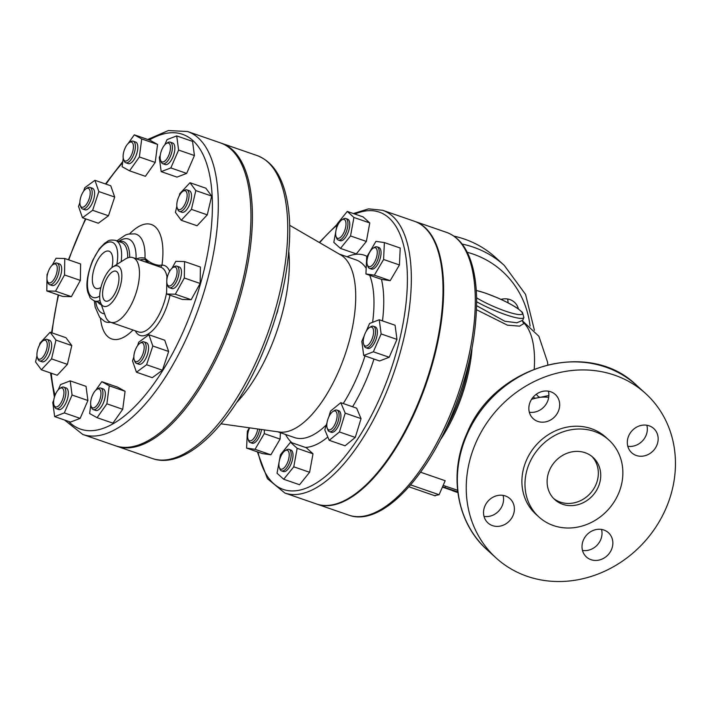 <?xml version="1.0" encoding="UTF-8"?>
<svg xmlns="http://www.w3.org/2000/svg" width="711" height="711" viewBox="0 0 711 711"><rect width="100%" height="100%" fill="white"/><g stroke="black" fill="none" stroke-linecap="round" stroke-linejoin="round"><path stroke-width="1.07" d="M531.579 399.271L535.703 398.169A7.128 3.546 77.5 0 1 533.312 396.969M535.703 398.169L540.538 397.271A7.128 4.506 81.9 0 1 536.423 394.17M548.705 397.307A47.015 45.62 -107.7 0 0 540.538 397.271L548.865 395.476M476.503 309.72L507.387 325.167L519.572 326.136L524.256 323.318L522.612 321.176M420.548 472.211L445.184 480.725L439.087 494.732L434.572 495.603M443.149 485.409L457.6 490.252M316.857 504.099A149.594 63.697 -70.9 0 0 317.159 504.206A149.594 63.697 -70.9 0 0 416.53 408.585A149.594 63.697 -70.9 0 0 414.931 221.45A149.594 63.697 -70.9 0 0 414.629 221.343M476.637 301.74A32.057 5.19 23.5 0 0 506.641 315.026A32.057 5.19 23.5 0 0 523.883 317.55L522.665 320.332L516.933 322.785L504.792 321.239L476.61 305.686M534.228 369.027A91.177 38.821 109.1 0 0 524.256 323.318A2.853 2.782 -2.3 0 1 522.567 320.892L522.612 321.292M442.42 487.079L454.756 491.354A92.608 39.425 109.1 0 1 452.738 490.794A92.608 39.425 109.1 0 1 452.383 490.661L452.16 490.457M457.76 491.719A92.608 39.425 109.1 0 1 457.289 491.701L442.562 486.751M457.289 491.701L457.662 490.848M42.509 357.517A9.972 4.248 109.1 0 1 37.328 357.411A9.972 4.248 109.1 0 1 38.083 348.354A9.972 4.248 109.1 0 1 43.087 340.773A9.972 4.248 109.1 0 1 47.255 345.342A9.972 4.248 109.1 0 1 42.509 357.517M37.328 357.411L37.87 358.922A11.394 4.853 -70.9 0 0 39.585 360.939A11.394 4.853 -70.9 0 0 43.789 359.046A11.394 4.853 -70.9 0 0 48.961 347.626A11.394 4.853 -70.9 0 0 47.042 339.396A11.394 4.853 -70.9 0 0 44.446 339.92L43.087 340.773M39.585 360.939L42.029 361.783A11.394 4.853 -70.9 0 0 50.339 352.594A11.394 4.853 -70.9 0 0 49.477 340.24L47.042 339.396M49.441 282.987A9.972 4.248 109.1 0 1 47.37 281.129A9.972 4.248 109.1 0 1 48.117 272.073A9.972 4.248 109.1 0 1 53.121 264.492A9.972 4.248 109.1 0 1 56.951 271.886A9.972 4.248 109.1 0 1 49.441 282.987M47.37 281.129L47.904 282.64A11.394 4.853 -70.9 0 0 49.628 284.658A11.394 4.853 -70.9 0 0 50.277 284.773A11.394 4.853 -70.9 0 0 58.178 274.748A11.394 4.853 -70.9 0 0 57.076 263.114A11.394 4.853 -70.9 0 0 56.427 262.999A11.394 4.853 -70.9 0 0 54.48 263.63L53.121 264.492M49.628 284.658L52.063 285.502A11.394 4.853 -70.9 0 0 60.373 276.312A11.394 4.853 -70.9 0 0 59.511 263.959L57.076 263.114M80.272 205.408A9.972 4.248 109.1 0 1 81.036 196.36A9.972 4.248 109.1 0 1 86.031 188.797A9.972 4.248 109.1 0 1 89.062 199.151A9.972 4.248 109.1 0 1 80.281 205.426A9.972 4.248 109.1 0 1 80.272 205.408M80.814 206.919A11.394 4.853 -70.9 0 0 80.823 206.945A11.394 4.853 -70.9 0 0 82.538 208.954A11.394 4.853 -70.9 0 0 89.799 202.359A11.394 4.853 -70.9 0 0 91.719 189.455A11.394 4.853 -70.9 0 0 89.986 187.411A11.394 4.853 -70.9 0 0 87.391 187.935L86.031 188.797M82.538 208.954L84.973 209.798A11.394 4.853 -70.9 0 0 92.234 203.204A11.394 4.853 -70.9 0 0 94.154 190.299A11.394 4.853 -70.9 0 0 92.43 188.255L89.986 187.411M123.243 154.403A9.972 4.248 109.1 0 1 129.26 142.591A9.972 4.248 109.1 0 1 132.282 152.954A9.972 4.248 109.1 0 1 123.501 159.228A9.972 4.248 109.1 0 1 123.243 154.403M123.501 159.228L124.043 160.739A11.394 4.853 -70.9 0 0 125.758 162.757A11.394 4.853 -70.9 0 0 135.232 148.741A11.394 4.853 -70.9 0 0 133.215 141.213A11.394 4.853 -70.9 0 0 130.611 141.729L129.26 142.591M125.758 162.757L128.202 163.601A11.394 4.853 -70.9 0 0 137.667 149.586A11.394 4.853 -70.9 0 0 135.65 142.058L133.215 141.213M161.921 149.452A9.972 4.248 109.1 0 1 166.276 143.533A9.972 4.248 109.1 0 1 169.298 153.896A9.972 4.248 109.1 0 1 160.526 160.171A9.972 4.248 109.1 0 1 161.921 149.452M160.526 160.171L161.059 161.681A11.394 4.853 -70.9 0 0 162.783 163.699A11.394 4.853 -70.9 0 0 170.356 156.411A11.394 4.853 -70.9 0 0 170.231 142.156A11.394 4.853 -70.9 0 0 167.636 142.671L166.276 143.533M162.783 163.699L165.219 164.543A11.394 4.853 -70.9 0 0 172.791 157.255A11.394 4.853 -70.9 0 0 172.666 143L170.231 142.156M181.545 192.459A9.972 4.248 109.1 0 1 182.949 191.259A9.972 4.248 109.1 0 1 185.98 201.622A9.972 4.248 109.1 0 1 177.199 207.896A9.972 4.248 109.1 0 1 181.545 192.459M177.199 207.896L177.741 209.407A11.394 4.853 -70.9 0 0 179.456 211.425A11.394 4.853 -70.9 0 0 183.66 209.541A11.394 4.853 -70.9 0 0 188.824 198.12A11.394 4.853 -70.9 0 0 186.904 189.881A11.394 4.853 -70.9 0 0 184.309 190.406L182.949 191.259M179.456 211.425L181.892 212.269A11.394 4.853 -70.9 0 0 186.095 210.376A11.394 4.853 -70.9 0 0 191.259 198.956A11.394 4.853 -70.9 0 0 189.339 190.726L186.904 189.881M174.622 266.989A9.972 4.248 109.1 0 1 175.297 279.547A9.972 4.248 109.1 0 1 167.165 284.178A9.972 4.248 109.1 0 1 167.912 275.121A9.972 4.248 109.1 0 1 172.915 267.54A9.972 4.248 109.1 0 1 174.622 266.989M167.165 284.178L167.698 285.689A11.394 4.853 -70.9 0 0 169.422 287.706A11.394 4.853 -70.9 0 0 170.071 287.822A11.394 4.853 -70.9 0 0 177.972 277.797A11.394 4.853 -70.9 0 0 176.87 266.163A11.394 4.853 -70.9 0 0 176.221 266.047A11.394 4.853 -70.9 0 0 174.275 266.687L172.915 267.54M169.422 287.706L171.858 288.55A11.394 4.853 -70.9 0 0 172.506 288.666A11.394 4.853 -70.9 0 0 180.407 278.641A11.394 4.853 -70.9 0 0 179.305 267.007L176.87 266.163M276.499 314.324A9.972 4.248 -70.9 0 0 278.019 309.063M143.782 344.568A9.972 4.248 109.1 0 1 141.009 357.891A9.972 4.248 109.1 0 1 134.246 359.873A9.972 4.248 109.1 0 1 135.001 350.825A9.972 4.248 109.1 0 1 139.996 343.244A9.972 4.248 109.1 0 1 143.782 344.568M134.779 361.366A11.394 4.853 -70.9 0 0 134.788 361.392A11.394 4.853 -70.9 0 0 136.503 363.41A11.394 4.853 -70.9 0 0 143.764 356.806A11.394 4.853 -70.9 0 0 145.684 343.902A11.394 4.853 -70.9 0 0 143.96 341.867A11.394 4.853 -70.9 0 0 141.356 342.382L139.996 343.244M136.503 363.41L138.938 364.245A11.394 4.853 -70.9 0 0 147.257 355.065A11.394 4.853 -70.9 0 0 146.395 342.702L143.96 341.867M100.82 395.583A9.972 4.248 109.1 0 1 96.216 406.177A9.972 4.248 109.1 0 1 91.026 406.079A9.972 4.248 109.1 0 1 91.781 397.031A9.972 4.248 109.1 0 1 96.776 389.441A9.972 4.248 109.1 0 1 100.82 395.583M91.026 406.079L91.568 407.599A11.394 4.853 -70.9 0 0 93.283 409.607A11.394 4.853 -70.9 0 0 102.757 395.592A11.394 4.853 -70.9 0 0 100.731 388.064A11.394 4.853 -70.9 0 0 98.136 388.588L96.776 389.441M93.283 409.607L95.718 410.451A11.394 4.853 -70.9 0 0 104.028 401.262A11.394 4.853 -70.9 0 0 103.175 388.908L100.731 388.064M39.461 345.182L39.94 343.137L50.134 332.233L55.947 340.107L51.565 358.886L41.362 369.782L35.55 361.917L36.981 355.776M55.947 340.107L71.784 345.582L65.972 337.707L50.134 332.233M71.784 345.582L67.403 364.361L51.565 358.886M67.403 364.361L57.2 375.266L41.362 369.782M52.196 265.212L56.036 258.289L64.772 258.511L64.523 274.953L55.538 291.172L46.802 290.95L46.979 279.032M64.523 274.953L80.361 280.427L80.61 263.985L64.772 258.511M80.361 280.427L71.376 296.647L55.538 291.172M71.376 296.647L62.639 296.425L46.802 290.95M47.006 277.166L47.05 274.508L47.753 273.246M98.847 191.561L114.684 197.036L110.756 185.775L94.919 180.301L98.847 191.561L92.634 210.296L82.485 217.762L78.557 206.492L79.881 202.502M114.684 197.036L108.472 215.771L92.634 210.296M108.472 215.771L98.322 223.236L82.485 217.762M83.614 191.25L84.769 187.766L94.919 180.301M128.202 143.435L134.29 134.823L150.128 140.298L157.566 144.44L141.729 138.965L139.365 156.962L129.553 170.827L122.114 166.694L123.234 158.18M157.566 144.44L155.202 162.437L139.365 156.962M155.202 162.437L145.391 176.301L129.553 170.827M124.309 150.012L125.492 147.266M134.29 134.823L141.729 138.965M164.792 144.822L167.058 139.605L176.71 135.908L192.548 141.382L194.432 155.54L178.594 150.065L170.827 167.929L161.175 171.635L159.291 157.469L160.277 155.194M194.432 155.54L186.664 173.404L170.827 167.929M186.664 173.404L177.012 177.11L161.175 171.635M176.71 135.908L178.594 150.065M179.323 195.667L179.803 193.623L190.006 182.718L205.843 188.193L211.656 196.067L207.274 214.846L191.428 209.372L181.234 220.277L175.421 212.402L176.852 206.261M207.274 214.846L197.071 225.751L181.234 220.277M190.006 182.718L195.818 190.592L191.428 209.372M211.656 196.067L195.818 190.592M171.991 268.26L175.83 261.337L184.567 261.559L200.404 267.034L200.155 283.476L191.17 299.695L175.333 294.221L166.596 293.999L166.774 282.08M191.17 299.695L182.434 299.473L166.596 293.999M166.809 280.214L166.845 277.557L167.547 276.295M184.567 261.559L184.318 278.001L175.333 294.221M200.155 283.476L184.318 278.001M137.579 345.697L138.734 342.213L148.883 334.748L164.721 340.222L168.658 351.483L162.437 370.218L152.296 377.683L136.459 372.209L132.522 360.939L133.846 356.949M148.883 334.748L152.821 346.008L146.599 364.743L136.459 372.209M168.658 351.483L152.821 346.008M162.437 370.218L146.599 364.743M95.727 390.286L101.815 381.674L109.254 385.815L106.881 403.821L97.078 417.686L89.639 413.544L90.759 405.03M91.835 396.871L93.017 394.116M109.254 385.815L125.092 391.29L117.653 387.157L101.815 381.674M125.092 391.29L122.719 409.296L106.881 403.821M122.719 409.296L112.916 423.161L97.078 417.686M62.141 400.524A9.972 4.248 109.1 0 1 54.009 405.137A9.972 4.248 109.1 0 1 54.756 396.089A9.972 4.248 109.1 0 1 59.76 388.499A9.972 4.248 109.1 0 1 63.768 390.677A9.972 4.248 109.1 0 1 62.141 400.524M54.009 405.137L54.543 406.656A11.394 4.853 -70.9 0 0 56.267 408.665A11.394 4.853 -70.9 0 0 63.839 401.377A11.394 4.853 -70.9 0 0 63.714 387.122A11.394 4.853 -70.9 0 0 61.119 387.646L59.76 388.499M56.267 408.665L58.702 409.509A11.394 4.853 -70.9 0 0 67.012 400.32A11.394 4.853 -70.9 0 0 66.15 387.966L63.714 387.122M58.275 389.788L60.542 384.571L70.193 380.874L72.078 395.032L64.31 412.895L54.658 416.602L52.774 402.444L53.76 400.169M72.078 395.032L87.915 400.506L86.031 386.349L70.193 380.874M87.915 400.506L80.147 418.379L64.31 412.895M80.147 418.379L70.496 422.076L54.658 416.602M336.898 237.892A9.972 4.248 109.1 0 1 336.063 236.532A9.972 4.248 109.1 0 1 336.81 227.476A9.972 4.248 109.1 0 1 341.813 219.895A9.972 4.248 109.1 0 1 345.297 228.782A9.972 4.248 109.1 0 1 336.898 237.892M336.063 236.532L336.596 238.043A11.394 4.853 -70.9 0 0 337.556 239.598A11.394 4.853 -70.9 0 0 338.32 240.06A11.394 4.853 -70.9 0 0 346.275 231.83A11.394 4.853 -70.9 0 0 346.533 218.97A11.394 4.853 -70.9 0 0 345.768 218.517A11.394 4.853 -70.9 0 0 343.173 219.041L341.813 219.895M338.32 240.06L340.142 240.691A11.394 4.853 -70.9 0 0 348.106 232.47A11.394 4.853 -70.9 0 0 348.354 219.601A11.394 4.853 -70.9 0 0 347.599 219.148L345.768 218.517M366.947 261.444A9.972 4.248 109.1 0 1 373.088 248.246A9.972 4.248 109.1 0 1 376.119 258.608A9.972 4.248 109.1 0 1 367.338 264.883A9.972 4.248 109.1 0 1 366.947 261.444M367.338 264.883L367.88 266.394A11.394 4.853 -70.9 0 0 369.596 268.411A11.394 4.853 -70.9 0 0 375.657 264.039A11.394 4.853 -70.9 0 0 379.212 252.814A11.394 4.853 -70.9 0 0 377.043 246.868A11.394 4.853 -70.9 0 0 374.448 247.392L373.088 248.246M369.596 268.411L371.426 269.042A11.394 4.853 -70.9 0 0 377.488 264.679A11.394 4.853 -70.9 0 0 381.043 253.445A11.394 4.853 -70.9 0 0 378.874 247.499L377.043 246.868M365.072 333.521A9.972 4.248 109.1 0 1 369.418 327.602A9.972 4.248 109.1 0 1 372.448 337.965A9.972 4.248 109.1 0 1 363.668 344.24A9.972 4.248 109.1 0 1 365.072 333.521M363.668 344.24L364.21 345.759A11.394 4.853 -70.9 0 0 365.925 347.768A11.394 4.853 -70.9 0 0 373.497 340.48A11.394 4.853 -70.9 0 0 373.373 326.225A11.394 4.853 -70.9 0 0 370.778 326.749L369.418 327.602M365.925 347.768L367.756 348.399A11.394 4.853 -70.9 0 0 375.328 341.111A11.394 4.853 -70.9 0 0 375.204 326.856L373.373 326.225M332.357 411.918A9.972 4.248 109.1 0 1 332.952 411.482A9.972 4.248 109.1 0 1 335.974 421.836A9.972 4.248 109.1 0 1 327.202 428.12A9.972 4.248 109.1 0 1 332.357 411.918M327.202 428.12L327.735 429.631A11.394 4.853 -70.9 0 0 329.46 431.648A11.394 4.853 -70.9 0 0 332.73 430.635A11.394 4.853 -70.9 0 0 338.667 419.179A11.394 4.853 -70.9 0 0 336.907 410.105A11.394 4.853 -70.9 0 0 334.312 410.62L332.952 411.482M329.46 431.648L331.282 432.279A11.394 4.853 -70.9 0 0 334.561 431.266A11.394 4.853 -70.9 0 0 340.498 419.81A11.394 4.853 -70.9 0 0 338.729 410.736L336.907 410.105M287.982 450.694A9.972 4.248 109.1 0 1 286.773 464.123A9.972 4.248 109.1 0 1 279.29 467.376A9.972 4.248 109.1 0 1 280.045 458.328A9.972 4.248 109.1 0 1 285.04 450.747A9.972 4.248 109.1 0 1 287.982 450.694M279.29 467.376L279.832 468.896A11.394 4.853 -70.9 0 0 280.792 470.451A11.394 4.853 -70.9 0 0 281.547 470.904A11.394 4.853 -70.9 0 0 289.51 462.683A11.394 4.853 -70.9 0 0 289.759 449.823A11.394 4.853 -70.9 0 0 288.995 449.361A11.394 4.853 -70.9 0 0 286.4 449.885L285.04 450.747M281.547 470.904L283.378 471.544A11.394 4.853 -70.9 0 0 291.688 462.354A11.394 4.853 -70.9 0 0 290.826 450.001L288.995 449.361M257.738 428.982A9.972 4.248 109.1 0 1 253.072 439.265A9.972 4.248 109.1 0 1 248.015 439.025A9.972 4.248 109.1 0 1 249.623 427.835M248.015 439.025L248.548 440.544A11.394 4.853 -70.9 0 0 250.272 442.553A11.394 4.853 -70.9 0 0 259.639 429.248M250.272 442.553L252.094 443.193A11.394 4.853 -70.9 0 0 261.524 429.515M335.992 230.524L337.21 223.885L347.27 211.425L363.108 216.908L369.764 222.943L366.369 241.438L350.532 235.954L340.471 248.415L333.815 242.371L335.912 230.951M366.369 241.438L356.309 253.889L340.471 248.415M347.27 211.425L353.927 217.468L350.532 235.954M369.764 222.943L353.927 217.468M374.368 275.175L365.925 273.966L366.707 257.062L375.932 241.367L384.375 242.575L383.593 259.479L374.368 275.175L390.206 280.649L381.763 279.441L365.925 273.966M383.593 259.479L399.431 264.954L400.213 248.05L384.375 242.575M399.431 264.954L390.206 280.649M366.165 331.344L369.596 323.469L379.247 319.763L395.085 325.238L396.969 339.405L389.201 357.269L379.55 360.975L363.712 355.491L361.828 341.333L364.183 335.903M379.247 319.763L381.132 333.93L373.364 351.794L363.712 355.491M396.969 339.405L381.132 333.93M389.201 357.269L373.364 351.794M328.713 417.135L330.579 411.047L340.791 402.684L345.208 413.144L339.431 431.959L329.229 440.322L324.803 429.871L327.033 422.601M345.208 413.144L361.046 418.619L356.629 408.167L340.791 402.684M361.046 418.619L355.269 437.443L339.431 431.959M355.269 437.443L345.066 445.806L329.229 440.322M279.219 461.377L280.436 454.729L290.497 442.278L297.162 448.312L293.767 466.807L283.707 479.258L277.041 473.224L279.139 461.795M297.162 448.312L313 453.796L306.334 447.752L290.497 442.278M313 453.796L309.605 472.282L293.767 466.807M309.605 472.282L299.544 484.733L283.707 479.258M264.439 429.924L264.27 433.63L255.045 449.316L246.593 448.108L247.375 431.213L249.374 427.809M280.401 432.706L280.107 439.105L264.27 433.63M280.107 439.105L270.882 454.8L255.045 449.316M270.882 454.8L262.43 453.591L246.593 448.108M484.022 516.408A16.38 14.584 132.2 0 0 503.077 495.389M582.496 550.456A16.38 14.584 132.2 0 0 600.617 539.889A16.38 14.584 132.2 0 0 601.542 529.437M529.34 412.202A16.38 14.584 132.2 0 0 547.461 401.635A16.38 14.584 132.2 0 0 548.385 391.183M627.804 446.25A16.38 14.584 132.2 0 0 646.85 425.231M500.997 299.384A16.38 14.584 -47.8 0 1 509.894 299.571A16.38 14.584 -47.8 0 1 514.453 302.255A16.38 14.584 -47.8 0 1 518.435 308.983M534.414 330.286L525.562 294.425L504.268 265.39L495.371 257.329A111.129 98.927 132.2 0 0 453.947 236.141M508.054 302.833A16.38 14.584 132.2 0 0 507.565 298.984M160.099 267.025A2.853 2.551 89.8 0 0 161.984 265.087L159.38 265.301C154.314 264.874 149.514 262.519 144.973 258.226A46.428 19.766 -70.9 0 0 134.921 233.875L135.303 233.955M105.441 281.307A15.811 6.737 109.1 0 1 115.946 271.202A15.811 6.737 109.1 0 1 117.137 288.346A15.811 6.737 109.1 0 1 105.61 301.091A15.811 6.737 109.1 0 1 105.441 281.307M117.99 292.683A21.374 9.101 -70.9 0 0 121.483 271.584A21.374 9.101 -70.9 0 0 112.889 266.927A21.374 9.101 -70.9 0 0 102.171 283.174A21.374 9.101 -70.9 0 0 100.562 302.566A21.374 9.101 -70.9 0 0 117.99 292.683M112.889 266.927L125.127 259.186A34.19 14.558 109.1 0 1 132.913 257.622A34.19 14.558 109.1 0 1 133.277 300.398A34.19 14.558 109.1 0 1 110.561 322.252A34.19 14.558 109.1 0 1 105.406 316.208L100.562 302.566M116.177 446.001A160.277 68.238 -70.9 0 0 116.906 446.268A160.277 68.238 -70.9 0 0 223.378 343.813A160.277 68.238 -70.9 0 0 221.672 143.311A160.277 68.238 -70.9 0 0 220.934 143.071M64.505 420.005L82.796 434.465L115.449 445.761A160.277 68.238 -70.9 0 0 221.921 343.315A160.277 68.238 -70.9 0 0 220.206 142.804L187.562 131.517L168.329 130.557L147.719 139.472M100.926 287.377A19.73 8.399 109.1 0 1 96.127 288.479A19.73 8.399 109.1 0 1 95.914 263.799A19.73 8.399 109.1 0 1 109.023 251.187A19.73 8.399 109.1 0 1 111.92 267.603M136.734 258.946A7.128 3.697 2.5 0 1 144.973 258.226L145.871 260.013A7.128 4.906 172.5 0 0 139.854 260.022M475.819 442.864A111.129 98.927 -47.8 0 1 645.481 393.387A111.129 98.927 -47.8 0 1 644.148 542.164A111.129 98.927 -47.8 0 1 496.216 558.064A111.129 98.927 -47.8 0 1 475.819 442.864M553.629 498.491A28.493 25.365 132.2 0 0 560.312 502.117A28.493 25.365 132.2 0 0 592.956 490.03A28.493 25.365 132.2 0 0 591.819 456.355M562.712 504.295A28.493 25.365 -47.8 0 1 554.793 499.629A28.493 25.365 -47.8 0 1 555.131 461.475A28.493 25.365 -47.8 0 1 593.063 457.404A28.493 25.365 -47.8 0 1 595.862 491.452A28.493 25.365 -47.8 0 1 562.712 504.295M636.292 455.475A16.38 14.584 -47.8 0 1 631.732 452.783A16.38 14.584 -47.8 0 1 631.928 430.848A16.38 14.584 -47.8 0 1 653.738 428.511A16.38 14.584 -47.8 0 1 655.355 448.09A16.38 14.584 -47.8 0 1 636.292 455.475M558.277 411.438A16.38 14.584 -47.8 0 1 533.268 418.735A16.38 14.584 -47.8 0 1 533.463 396.8A16.38 14.584 -47.8 0 1 555.273 394.454A16.38 14.584 -47.8 0 1 558.277 411.438M505.405 495.976A16.38 14.584 -47.8 0 1 509.965 498.66A16.38 14.584 -47.8 0 1 509.769 520.594A16.38 14.584 -47.8 0 1 487.959 522.941A16.38 14.584 -47.8 0 1 486.342 503.361A16.38 14.584 -47.8 0 1 505.405 495.976M583.42 540.005A16.38 14.584 -47.8 0 1 608.429 532.708A16.38 14.584 -47.8 0 1 608.234 554.642A16.38 14.584 -47.8 0 1 586.424 556.989A16.38 14.584 -47.8 0 1 583.42 540.005M529.455 463.137A52.001 46.295 132.2 0 0 539 517.039A52.001 46.295 132.2 0 0 608.225 509.6A52.001 46.295 132.2 0 0 608.847 439.985A52.001 46.295 132.2 0 0 529.455 463.137M608.847 439.985L605.772 437.194A52.001 46.295 132.2 0 0 526.38 460.346A52.001 46.295 132.2 0 0 535.925 514.249L539 517.039M257.346 451.832L267.434 478.681L284.871 493.043L316.546 503.992A149.594 63.697 -70.9 0 0 415.917 408.372A149.594 63.697 -70.9 0 0 414.326 221.237L382.651 210.287L368.591 208.865L353.403 213.549M221.041 423.818L279.476 432.039A94.03 40.038 -70.9 0 0 344.799 355.482A94.03 40.038 -70.9 0 0 340.72 254.92L289.688 225.289M236.639 402.524A109.352 46.562 -70.9 0 0 288.808 251.676M146.448 262.306A14.247 6.07 109.1 0 1 145.871 260.013L148.954 263.168M158.695 266.536A2.853 2.035 89.9 0 0 159.38 265.301M469.527 360.104A91.319 38.883 109.1 0 1 445.735 428.902M440.233 440.011A91.177 38.821 -70.9 0 0 472.06 347.963M448.206 419.543A149.594 63.697 109.1 0 1 348.834 515.155C379.23 526.389 422.681 483.16 449.859 419.801C467.749 377.657 476.672 337.529 476.619 299.429C476.423 285.893 474.797 274.028 471.748 263.843C466.772 247.277 458.391 236.799 446.615 232.408A149.594 63.697 109.1 0 1 448.206 419.543M439.087 494.732L410.594 484.884M476.263 290.479A29.204 4.728 -156.5 0 1 485.746 293.261A29.204 4.728 -156.5 0 1 519.012 309.534A29.204 4.728 -156.5 0 1 511.804 313.116A29.204 4.728 -156.5 0 1 476.592 297.811M445.104 487.479L445.69 486.137M457.866 492.536A92.608 39.425 109.1 0 1 457.004 492.27L458.035 492.607M467.216 252.272A105.424 93.852 -47.8 0 1 530.086 326.038M504.268 265.39A111.129 98.927 132.2 0 0 462.114 244.042M135.286 330.802A37.043 15.775 -70.9 0 0 153.238 329.868A37.043 15.775 -70.9 0 0 169.991 295.172M169.636 271.326A37.043 15.775 -70.9 0 0 161.984 265.087A60.551 25.783 -70.9 0 0 129.669 233.83M132.913 257.622L160.935 267.309A34.19 14.558 109.1 0 1 167.049 277.183M166.623 292.408A34.19 14.558 109.1 0 1 138.583 331.939L110.561 322.252A46.428 19.766 -70.9 0 1 104.641 321.461L99.638 317.275L95.158 307.072L94.341 300.904M97.958 302.148A33.479 14.256 -70.9 0 0 101.371 304.841M129.669 257.355A33.479 14.256 -70.9 0 0 118.906 241.562M104.561 313.827A39.372 16.762 109.1 0 1 95.665 301.357M118.648 241.473A39.372 16.762 109.1 0 1 136.068 258.715M258.715 356.033A160.277 68.238 109.1 0 1 152.243 458.479C185.891 470.593 232.07 424.04 261.186 356.433C279.805 312.653 289.333 270.722 289.768 230.631C289.741 215.469 288.079 202.155 284.782 190.69C279.494 172.266 270.233 160.544 257 155.531A160.277 68.238 109.1 0 1 258.715 356.033M121.154 261.692A32.057 13.651 -70.9 0 0 115.484 240.38L121.581 242.487A32.057 13.651 109.1 0 1 127.713 257.871M100.766 303.126A32.057 13.651 109.1 0 1 100.624 303.073L94.536 300.966A32.057 13.651 -70.9 0 0 100.02 300.486M82.796 434.465A160.277 68.238 -70.9 0 0 189.268 332.019A160.277 68.238 -70.9 0 0 187.562 131.517M149.292 140.014A156.002 66.425 109.1 0 1 210.003 176.959A156.002 66.425 109.1 0 1 184.167 329.451A156.002 66.425 109.1 0 1 68.594 421.419M55.04 395.325A156.002 66.425 109.1 0 1 51.281 373.213M52.036 332.89A156.002 66.425 109.1 0 1 58.586 295.021M68.789 259.897A156.002 66.425 109.1 0 1 85.871 218.926M106.019 184.14A156.002 66.425 109.1 0 1 122.639 162.73M100.473 318.252A60.551 25.783 -70.9 0 0 133.001 330.011M99.7 296.087A29.204 12.434 109.1 0 1 87.933 289.75A29.204 12.434 109.1 0 1 92.714 260.901A29.204 12.434 109.1 0 1 111.138 241.989A29.204 12.434 109.1 0 1 116.844 264.421M487.328 549.994A111.129 98.927 -47.8 0 1 466.923 434.803A111.129 98.927 -47.8 0 1 636.585 385.326C588.832 338.249 494.163 365.534 466.958 433.337C448.232 474.05 456.595 522.967 487.328 549.994L496.216 558.064M284.871 493.043A149.594 63.697 -70.9 0 0 384.242 397.422A149.594 63.697 -70.9 0 0 382.651 210.287M354.869 214.055A146.742 62.479 109.1 0 1 405.919 257.026A146.742 62.479 109.1 0 1 380.847 395.707A146.742 62.479 109.1 0 1 258.031 452.063M319.666 242.691A146.742 62.479 109.1 0 1 336.943 225.343M285.591 434.501A101.149 43.069 -70.9 0 0 292.025 442.811M305.401 447.432A101.149 43.069 -70.9 0 0 327.824 437.007M352.585 406.763A101.149 43.069 -70.9 0 0 373.968 359.037M382.482 320.883A101.149 43.069 -70.9 0 0 381.469 279.343M367.089 256.413A101.149 43.069 -70.9 0 0 347.048 256.769M339.263 254.076L355.962 259.853A94.03 40.038 109.1 0 1 366.183 268.296M369.711 275.273A94.03 40.038 109.1 0 1 372.608 322.314M365.001 355.944A94.03 40.038 109.1 0 1 343.244 403.537M326.331 424.894A94.03 40.038 109.1 0 1 294.505 437.576L277.797 431.808M522.576 320.954L538.885 336.267L547.532 362.086L547.826 364.734M317.159 504.206L348.834 515.155M414.931 221.45L446.615 232.408M408.941 486.786L435.194 495.869M476.254 290.39L485.56 293.145L497.309 297.74C505.708 301.402 512.524 304.992 517.75 308.503L522.478 312.396L523.883 317.55M522.665 320.332L522.567 320.892M457.004 492.27L452.738 490.794M80.281 205.426L80.823 206.945M134.246 359.873L134.788 361.392M116.906 446.268L152.243 458.479M221.672 143.311L257 155.531M122.799 161.495L105.486 183.953M85.453 218.784L68.407 259.764M58.178 294.878L51.547 332.721M50.525 372.955L54.418 397.156M94.536 300.966C91.523 299.287 89.95 297.98 89.808 297.065L87.808 292.194C85.738 284.853 87.311 274.322 92.537 260.608L99.353 248.761L104.775 243.126C108.294 241.411 107.752 239.296 115.484 240.38M134.921 233.875L128.407 234.079L125.5 235.03L116.871 240.86M645.481 393.387L636.585 385.326M337.121 224.347L319.275 242.469"/></g></svg>
